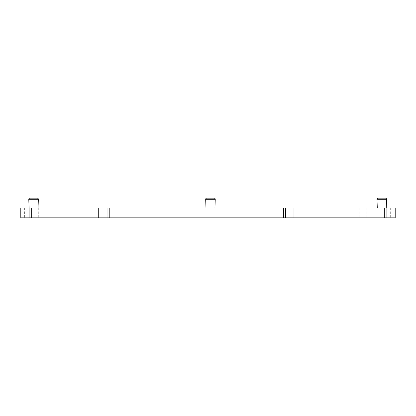 <?xml version="1.0" encoding="UTF-8"?>
<svg xmlns="http://www.w3.org/2000/svg" width="416" height="416" viewBox="0 0 416 416"><rect width="100%" height="100%" fill="white"/><g stroke="black" fill="none" stroke-linecap="round" stroke-linejoin="round"><path stroke-width="0.31" stroke-dasharray="2.08 1.56" d="M20.8 208L395.2 208L390.276 208L395.2 208L395.2 217.854L390.276 217.854L395.2 217.854L395.2 208L395.2 217.854L20.8 217.854L24.383 217.854L20.8 217.854L20.8 208M386.246 208L377.286 208L386.246 208M214.942 208L205.982 208L214.942 208M38.043 208L29.084 208L38.043 208M293.987 208L293.987 217.854M98.727 208L98.727 217.854M214.126 198.146L206.799 198.146M37.227 198.146L29.9 198.146M390.78 208L390.78 217.854M366.818 208L366.818 217.854M359.159 208L359.159 217.854M38.714 208L38.714 217.854M215.244 199.306L205.681 199.306M38.345 199.306L28.782 199.306M386.547 199.306L376.984 199.306M390.276 208L390.276 217.854M24.383 208L24.383 217.854"/><path stroke-width="0.62" d="M386.89 208L386.89 217.854L395.2 217.854L395.2 208L20.8 208L20.8 217.854L98.727 217.854L98.727 208M293.987 208L293.987 217.854L98.727 217.854M386.89 217.854L293.987 217.854M377.286 208L376.984 199.306L386.547 199.306L386.246 208M378.102 198.146L385.429 198.146L378.102 198.146A1.118 1.118 0 0 0 376.984 199.306M385.429 198.146A1.118 1.118 0 0 1 386.547 199.306M205.982 208L205.681 199.306A1.118 1.118 0 0 1 206.799 198.146L214.126 198.146A1.118 1.118 0 0 1 215.244 199.306L214.942 208M29.084 208L28.782 199.306A1.118 1.118 0 0 1 29.9 198.146L37.227 198.146A1.118 1.118 0 0 1 38.345 199.306L38.043 208M107.037 208L107.037 217.854M109.21 208L109.21 217.854M283.504 208L283.504 217.854M285.678 208L285.678 217.854M384.717 208L384.717 217.854M29.11 208L29.11 217.854M31.283 208L31.283 217.854M205.681 199.306L215.244 199.306M28.782 199.306L38.345 199.306"/></g></svg>
